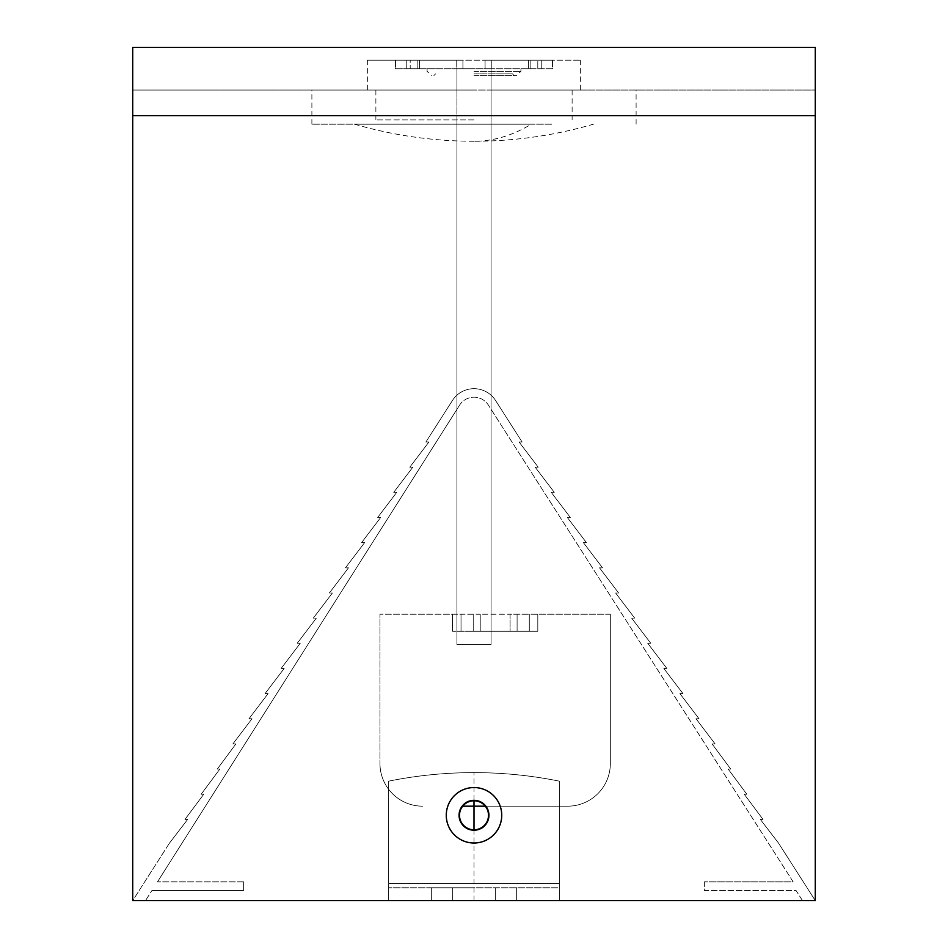 <?xml version="1.0" encoding="UTF-8"?>
<svg xmlns="http://www.w3.org/2000/svg" width="948" height="948" viewBox="0 0 948 948"><rect width="100%" height="100%" fill="white"/><g stroke="black" fill="none" stroke-linecap="round" stroke-linejoin="round"><path stroke-width="0.71" stroke-dasharray="4.74 3.56" d="M169.479 843.092L132.72 900.6L145.518 900.6L152.059 890.362L145.518 900.6L132.72 900.6L132.72 115.656L132.72 900.6L815.28 900.6L778.521 843.092L760.332 819.404L763.022 819.404L744.251 794.246L746.823 794.246L728.159 769.077L730.73 769.077L712.078 743.919L715.124 743.919L695.998 718.762L699.032 718.762L679.906 693.604L682.951 693.604L663.825 668.447L666.859 668.447L647.745 643.277L650.778 643.277L631.652 618.12L634.698 618.12L615.572 592.962L618.606 592.962L599.491 567.805L602.525 567.805L583.399 542.647L586.445 542.647L567.319 517.478L570.352 517.478L551.238 492.32L554.272 492.32L535.146 467.163L538.191 467.163L519.066 442.005L522.099 442.005L495.567 400.494A25.596 25.596 0 0 0 452.433 400.494L425.901 442.005L428.934 442.005L409.809 467.163L412.854 467.163L393.728 492.32L396.762 492.32L377.648 517.478L380.681 517.478L361.555 542.647L364.601 542.647L345.475 567.805L348.509 567.805L329.394 592.962L332.428 592.962L313.302 618.12L316.348 618.12L297.222 643.277L300.255 643.277L281.141 668.447L284.175 668.447L265.049 693.604L268.094 693.604L248.969 718.762L252.002 718.762L232.876 743.919L235.922 743.919L217.27 769.077L219.841 769.077L201.177 794.246L203.749 794.246L184.978 819.404L187.668 819.404L169.479 843.092L132.72 900.6L815.28 900.6L778.521 843.092L760.332 819.404L763.022 819.404L744.251 794.246L746.823 794.246L728.159 769.077L730.73 769.077L712.078 743.919L715.124 743.919L695.998 718.762L699.032 718.762L679.906 693.604L682.951 693.604L663.825 668.447L666.859 668.447L647.745 643.277L650.778 643.277L631.652 618.12L634.698 618.12L615.572 592.962L618.606 592.962L599.491 567.805L602.525 567.805L583.399 542.647L586.445 542.647L567.319 517.478L570.352 517.478L551.238 492.32L554.272 492.32L535.146 467.163L538.191 467.163L519.066 442.005L522.099 442.005L495.567 400.494A25.596 25.596 0 0 0 452.433 400.494L425.901 442.005L428.934 442.005L409.809 467.163L412.854 467.163L393.728 492.32L396.762 492.32L377.648 517.478L380.681 517.478L361.555 542.647L364.601 542.647L345.475 567.805L348.509 567.805L329.394 592.962L332.428 592.962L313.302 618.12L316.348 618.12L297.222 643.277L300.255 643.277L281.141 668.447L284.175 668.447L265.049 693.604L268.094 693.604L248.969 718.762L252.002 718.762L232.876 743.919L235.922 743.919L217.27 769.077L219.841 769.077L201.177 794.246L203.749 794.246L184.978 819.404L187.668 819.404L169.479 843.092M243.636 890.362L152.059 890.362L243.636 890.362L243.636 881.83L243.636 890.362M243.636 881.83L157.522 881.83L243.636 881.83M459.626 405.08L157.522 881.83L459.626 405.08A17.064 17.064 0 0 1 488.374 405.08A17.064 17.064 0 0 0 459.626 405.08M793.156 881.83L488.374 405.08L793.156 881.83L704.364 881.83L793.156 881.83M704.364 881.83L704.364 890.362L795.941 890.362L802.482 900.6L815.28 900.6L815.28 47.4L132.72 47.4L132.72 900.6L815.28 900.6L802.482 900.6L795.941 890.362L704.364 890.362L704.364 881.83M815.28 115.656L815.28 900.6L815.28 90.06L815.28 115.656L132.72 115.656L456.936 115.656L456.936 90.06L456.936 644.64L456.936 115.656L456.936 644.64L491.064 644.64L491.064 115.656L491.064 644.64L456.936 644.64L491.064 644.64L491.064 90.06L815.28 90.06L491.064 90.06L491.064 115.656L491.064 60.198L491.064 90.06L580.65 90.06L491.064 90.06L580.65 90.06L491.064 90.06L491.064 60.198L491.064 644.64L456.936 644.64L456.936 60.198L456.936 115.656L815.28 115.656L132.72 115.656M474 800.349C493.256 799.437 493.256 831.123 474 830.211C454.744 831.123 454.744 799.437 474 800.349C454.744 799.437 454.744 831.123 474 830.211C493.256 831.123 493.256 799.437 474 800.349A14.931 14.931 0 0 1 488.931 815.28A14.931 14.931 0 0 1 474 830.211A14.931 14.931 0 0 1 459.069 815.28A14.931 14.931 0 0 1 474 800.349L474 772.62A430.866 430.866 0 0 1 559.32 781.152L559.32 883.536L559.32 781.152A430.866 430.866 0 0 0 474 772.62A430.866 430.866 0 0 1 559.32 781.152A430.866 430.866 0 0 0 388.68 781.152A430.866 430.866 0 0 1 474 772.62A430.866 430.866 0 0 0 388.68 781.152A430.866 430.866 0 0 1 474 772.62M132.72 90.06L456.936 90.06L132.72 90.06M456.936 60.198L456.936 90.06L456.936 60.198L367.35 60.198L580.65 60.198L456.936 60.198M474 843.009A27.729 27.729 0 0 0 501.729 815.28A27.729 27.729 0 0 0 474 787.551A27.729 27.729 0 0 0 446.271 815.28A27.729 27.729 0 0 0 474 843.009M551.724 90.06L311.892 90.06L551.724 90.06M551.724 124.188L311.892 124.188L551.724 124.188M531.271 124.188L354.552 124.188L531.271 124.188A426.6 204.519 -90 0 1 474 141.252A426.6 426.6 0 0 0 593.448 124.188M474 90.06L375.882 90.06L474 90.06M474 119.922L375.882 119.922L474 119.922M552.494 60.198L552.494 68.73L491.254 68.73L552.494 68.73L552.494 60.198L528.439 60.198L537.8 60.198L537.8 68.73L537.8 60.198L491.254 60.198L552.494 60.198M491.254 60.198L491.254 68.73L462.92 68.73L491.254 68.73L491.254 60.198L485.08 60.198L491.254 60.198M456.746 60.198L456.746 68.73L410.2 68.73L462.92 68.73L456.746 68.73L456.746 60.198L410.2 60.198L410.2 68.73L417.843 68.73L410.2 68.73L410.2 60.198L456.746 60.198M395.506 60.198L395.506 68.73L419.561 68.73L395.506 68.73L395.506 60.198L419.561 60.198L395.506 60.198M474 68.73L427.074 68.73L474 68.73M474 73.849L512.394 73.849L474 73.849M474 75.556L516.66 75.556L474 75.556M610.334 614.209L610.334 763.519L610.334 614.209L529.28 614.209L529.28 631.273L537.812 631.273L452.492 631.273L537.812 631.273L517.098 631.273L529.28 631.273L529.28 614.209L529.28 631.273L529.28 614.209L610.334 614.209M485.293 806.179L567.674 806.179A42.66 42.66 0 0 0 610.334 763.519A42.66 42.66 0 0 1 567.674 806.179L462.707 806.179M379.97 763.519A42.66 42.66 0 0 0 422.63 806.179A42.66 42.66 0 0 1 379.97 763.519L379.97 614.209L379.97 763.519M510.083 631.273L480.221 631.273L480.221 614.209L510.083 614.209L480.221 614.209L480.221 631.273L510.083 631.273L510.083 614.209L529.28 614.209L510.083 614.209L510.083 631.273L510.083 614.209L510.083 631.273L517.098 631.273L510.083 631.273M480.221 631.273L480.221 614.209L461.024 614.209L461.024 631.273L473.218 631.273L461.024 631.273L461.024 614.209L379.97 614.209L461.024 614.209L461.024 631.273L461.024 614.209L480.221 614.209L480.221 631.273L473.218 631.273L480.221 631.273M488.504 815.28A14.504 14.504 0 0 1 474 829.784A14.504 14.504 0 0 1 459.496 815.28A14.504 14.504 0 0 1 474 800.776A14.504 14.504 0 0 1 488.504 815.28A14.504 14.504 0 0 1 474 829.784A14.504 14.504 0 0 1 459.496 815.28A14.504 14.504 0 0 1 474 800.776A14.504 14.504 0 0 1 488.504 815.28A14.504 14.504 0 0 1 474 829.784A14.504 14.504 0 0 1 459.496 815.28A14.504 14.504 0 0 1 474 800.776A14.504 14.504 0 0 1 488.504 815.28M559.32 887.802L559.32 781.152L559.32 883.536L388.68 883.536L388.68 781.152L388.68 883.536L388.68 781.152L388.68 883.536L559.32 883.536L388.68 883.536L559.32 883.536L559.32 900.6L559.32 883.536L559.32 900.6L388.68 900.6L388.68 883.536L388.68 887.802L559.32 887.802L559.32 900.6L388.68 900.6L388.68 883.536L388.68 887.802L559.32 887.802M474 887.802L431.34 887.802L474 887.802M452.67 887.802L516.66 887.802L452.67 887.802L452.67 900.6L516.66 900.6L431.34 900.6L474 900.6L431.34 900.6L452.67 900.6L452.67 887.802L452.67 900.6L495.33 900.6L452.67 900.6L452.67 887.802M388.68 887.802L388.68 900.6L388.68 887.802M495.33 887.802L495.33 900.6L495.33 887.802M474 900.6L474 830.211M530.157 60.198L530.157 68.73L530.157 60.198M541.237 60.198L541.237 68.73L541.237 60.198M485.08 60.198L485.08 68.73L485.08 60.198M462.92 60.198L462.92 68.73L462.92 60.198M417.843 60.198L417.843 68.73L417.843 60.198M406.763 60.198L406.763 68.73L406.763 60.198M474 71.29L520.926 71.29L474 71.29M452.492 614.209L452.492 631.273L452.492 614.209M537.812 614.209L537.812 631.273L537.812 614.209M473.218 631.273L473.218 614.209L473.218 631.273M517.098 631.273L517.098 614.209L517.098 631.273M367.35 60.198L367.35 90.06M580.65 60.198L580.65 90.06M636.108 124.188L636.108 90.06M311.892 124.188L311.892 90.06M354.552 124.188A426.6 426.6 0 0 0 474 141.252M375.882 119.922L375.882 90.06M572.118 119.922L572.118 90.06M528.439 60.198L528.439 68.73L528.439 60.198M419.561 60.198L419.561 68.73L419.561 60.198M520.926 68.73L520.926 71.29L516.66 75.556M427.074 68.73L427.074 71.29L431.34 75.556M512.394 73.849L514.1 75.556M435.606 73.849L433.9 75.556M516.66 887.802L516.66 900.6L516.66 887.802M431.34 887.802L431.34 900.6L431.34 887.802"/><path stroke-width="1.42" d="M132.72 115.656L132.72 47.4L815.28 47.4L815.28 900.6L132.72 900.6L132.72 115.656L815.28 115.656M474 787.551A27.729 27.729 0 0 1 501.729 815.28A27.729 27.729 0 0 1 474 843.009A27.729 27.729 0 0 1 446.271 815.28A27.729 27.729 0 0 1 474 787.551M474 830.211A14.931 14.931 0 0 1 459.069 815.28A14.931 14.931 0 0 1 474 800.349A14.931 14.931 0 0 1 488.931 815.28A14.931 14.931 0 0 1 474 830.211L474 800.349M462.707 806.179L485.293 806.179M488.504 815.28A14.504 14.504 0 0 1 474 829.784A14.504 14.504 0 0 1 459.496 815.28A14.504 14.504 0 0 1 474 800.776A14.504 14.504 0 0 1 488.504 815.28"/></g></svg>
